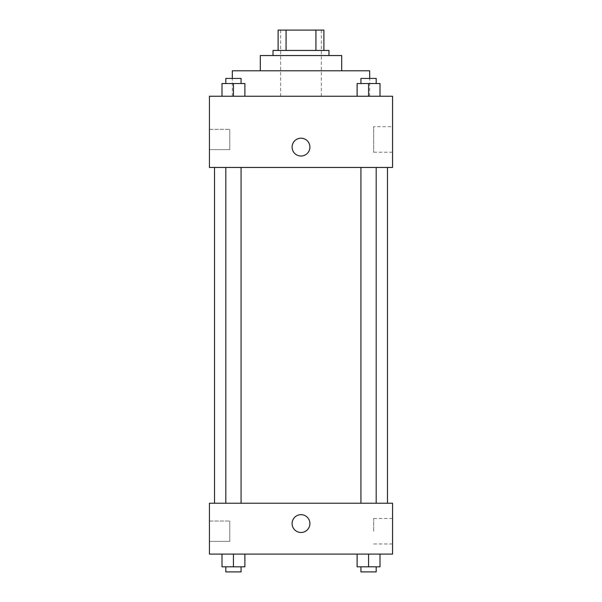 <?xml version="1.0" encoding="UTF-8"?>
<svg xmlns="http://www.w3.org/2000/svg" width="602" height="602" viewBox="0 0 602 602"><rect width="100%" height="100%" fill="white"/><g stroke="black" fill="none" stroke-linecap="round" stroke-linejoin="round"><path stroke-width="0.45" stroke-dasharray="3.01 2.26" d="M301 96.237L232.319 96.237L301 96.237M301 30.1L280.652 30.1L301 30.1M315.93 50.448L315.93 30.1L323.891 30.1L323.891 50.448L286.07 50.448L323.891 50.448M315.93 30.1L278.109 30.1M286.07 50.448L278.109 50.448L286.07 50.448L286.07 30.1M328.978 50.448L273.022 50.448M273.022 55.534L328.978 55.534L273.022 55.534M341.695 55.534L260.305 55.534M260.305 70.795L341.695 70.795L260.305 70.795M369.681 70.795L232.319 70.795M232.319 96.237L232.319 78.433M392.572 96.237L209.428 96.237L209.428 167.461L392.572 167.461L392.572 96.237M221.995 96.237L244.886 96.237L221.995 96.237L244.886 96.237L221.995 96.237L233.441 96.237L233.441 83.52L221.995 83.52L241.071 83.52L221.995 83.52L221.995 96.237L233.441 96.237L221.995 96.237L221.995 83.52L221.995 96.237L244.886 96.237L233.441 96.237L233.441 83.52L244.886 83.52L225.81 83.52L244.886 83.52L244.886 96.237L244.886 83.52M357.114 96.237L380.005 96.237L357.114 96.237L380.005 96.237L357.114 96.237L368.559 96.237L368.559 83.52L357.114 83.52L376.19 83.52L357.114 83.52L357.114 96.237L368.559 96.237L357.114 96.237L357.114 83.52L357.114 96.237L380.005 96.237L368.559 96.237L368.559 83.52L380.005 83.52L360.929 83.52L380.005 83.52L380.005 96.237L380.005 83.52M309.902 147.106A8.902 8.902 0 0 0 296.545 139.401A8.902 8.902 0 0 0 296.545 154.819A8.902 8.902 0 0 0 309.902 147.106A8.902 8.902 0 0 1 296.545 154.819A8.902 8.902 0 0 1 296.545 139.401A8.902 8.902 0 0 1 309.902 147.106M392.572 126.721L392.572 152.238L392.572 126.721L373.646 126.721L373.646 152.238L373.646 126.721M292.098 147.106A8.902 8.902 0 0 0 305.455 154.819A8.902 8.902 0 0 0 305.455 139.401A8.902 8.902 0 0 0 292.098 147.106M209.428 149.65L209.428 129.302L209.428 149.65L209.428 129.302L209.428 149.65L229.776 149.65L229.776 129.302L229.776 149.65L229.776 129.302L229.776 149.65L209.428 149.65M368.559 167.461L376.19 167.461L368.559 167.461M233.441 167.461L225.81 167.461L233.441 167.461M301 167.461L214.515 167.461L301 167.461M301 503.219L214.515 503.219L301 503.219M368.559 503.219L376.19 503.219L368.559 503.219M233.441 503.219L225.81 503.219L233.441 503.219M392.572 503.219L209.428 503.219L209.428 554.096L392.572 554.096L392.572 503.219M209.428 531.205L209.428 521.023L209.428 531.205M380.005 566.813L380.005 554.096L380.005 566.813L368.559 566.813L380.005 566.813L368.559 566.813L368.559 554.096L380.005 554.096L357.114 554.096L380.005 554.096L357.114 554.096L380.005 554.096L357.114 554.096L380.005 554.096L368.559 554.096L368.559 566.813L357.114 566.813L357.114 554.096L357.114 566.813L376.19 566.813L357.114 566.813L357.114 554.096M244.886 566.813L244.886 554.096L244.886 566.813L233.441 566.813L244.886 566.813L233.441 566.813L233.441 554.096L244.886 554.096L221.995 554.096L244.886 554.096L221.995 554.096L244.886 554.096L221.995 554.096L244.886 554.096L233.441 554.096L233.441 566.813L221.995 566.813L221.995 554.096L221.995 566.813L241.071 566.813L221.995 566.813L221.995 554.096M209.428 541.379L229.776 541.379L229.776 521.023L229.776 541.379L229.776 521.023L229.776 541.379L209.428 541.379M392.572 531.205L392.572 518.442L392.572 531.205M301 514.665A8.902 8.902 0 0 0 293.287 528.022A8.902 8.902 0 0 0 308.713 528.022A8.902 8.902 0 0 0 301 514.665A8.902 8.902 0 0 1 308.713 528.022A8.902 8.902 0 0 1 293.287 528.022A8.902 8.902 0 0 1 301 514.665M373.646 531.205L373.646 518.442L373.646 531.205M301 532.477A8.902 8.902 0 0 0 308.713 519.12A8.902 8.902 0 0 0 293.287 519.12A8.902 8.902 0 0 0 301 532.477M360.929 566.813L360.929 571.9L376.19 571.9L360.929 571.9L376.19 571.9L376.19 566.813L360.929 566.813L376.19 566.813M368.559 566.813L368.559 554.096M225.81 566.813L225.81 571.9L241.071 571.9L225.81 571.9L241.071 571.9L241.071 566.813L225.81 566.813L241.071 566.813M233.441 566.813L233.441 554.096M360.929 83.52L360.929 78.433L376.19 78.433L360.929 78.433L376.19 78.433L376.19 83.52M368.559 96.237L368.559 83.52M225.81 83.52L225.81 78.433L241.071 78.433L225.81 78.433L241.071 78.433L241.071 83.52M233.441 96.237L233.441 83.52M280.652 30.1L280.652 96.237M321.348 30.1L321.348 96.237M369.681 96.237L369.681 78.433M392.572 152.238L373.646 152.238M209.428 129.302L229.776 129.302L209.428 129.302M241.071 503.219L241.071 167.461M225.81 503.219L225.81 167.461M376.19 503.219L376.19 167.461M360.929 503.219L360.929 167.461M209.428 521.023L229.776 521.023L209.428 521.023M392.572 518.442L373.646 518.442M392.572 543.96L373.646 543.96"/><path stroke-width="0.9" d="M286.07 50.448L286.07 30.1L278.109 30.1L278.109 50.448L278.109 30.1M286.07 30.1L323.891 30.1L323.891 50.448M315.93 50.448L315.93 30.1M273.022 55.534L273.022 50.448L328.978 50.448L328.978 55.534M260.305 70.795L260.305 55.534L341.695 55.534L341.695 70.795M232.319 78.433L232.319 70.795L369.681 70.795L369.681 78.433M209.428 96.237L392.572 96.237L392.572 167.461L209.428 167.461L209.428 96.237M292.098 147.106A8.902 8.902 0 0 1 305.455 139.401A8.902 8.902 0 0 1 305.455 154.819A8.902 8.902 0 0 1 292.098 147.106M209.428 503.219L392.572 503.219L392.572 554.096L209.428 554.096L209.428 503.219M301 532.477A8.902 8.902 0 0 1 293.287 519.12A8.902 8.902 0 0 1 308.713 519.12A8.902 8.902 0 0 1 301 532.477M357.114 554.096L357.114 566.813L380.005 566.813L380.005 554.096L380.005 566.813M368.559 566.813L368.559 554.096M376.19 566.813L376.19 571.9L360.929 571.9L360.929 566.813M221.995 554.096L221.995 566.813L244.886 566.813L244.886 554.096L244.886 566.813M233.441 566.813L233.441 554.096M241.071 566.813L241.071 571.9L225.81 571.9L225.81 566.813M357.114 96.237L357.114 83.52L380.005 83.52L380.005 96.237L380.005 83.52M368.559 96.237L368.559 83.52M376.19 83.52L376.19 78.433L360.929 78.433L360.929 83.52M221.995 96.237L221.995 83.52L244.886 83.52L244.886 96.237L244.886 83.52M233.441 96.237L233.441 83.52M241.071 83.52L241.071 78.433L225.81 78.433L225.81 83.52M387.485 503.219L387.485 167.461M214.515 503.219L214.515 167.461M360.929 167.461L360.929 503.219M376.19 167.461L376.19 503.219M241.071 503.219L241.071 167.461M225.81 503.219L225.81 167.461"/></g></svg>
